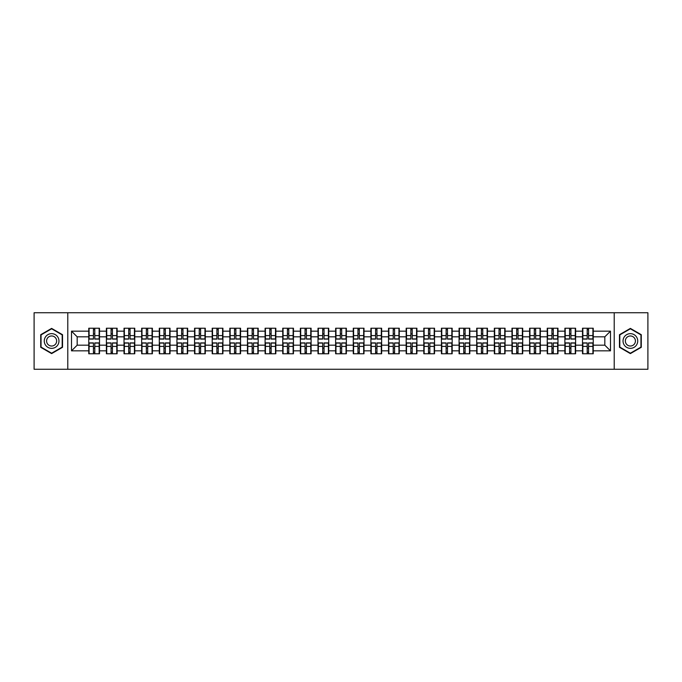 <?xml version="1.0" encoding="UTF-8"?>
<svg xmlns="http://www.w3.org/2000/svg" width="682" height="682" viewBox="0 0 682 682"><rect width="100%" height="100%" fill="white"/><g stroke="black" fill="none" stroke-linecap="round" stroke-linejoin="round"><path stroke-width="1.02" d="M614.218 369.26L647.9 369.26L647.9 312.74L614.218 312.74L614.218 369.26L67.782 369.26L67.782 312.74L34.1 312.74L34.1 369.26L67.782 369.26M614.218 312.74L67.782 312.74M604.832 345.186L604.832 336.814L593.246 336.814L593.246 345.186L604.832 345.186L610.484 350.838L610.484 331.162L593.246 331.162L593.246 328.23L582.505 328.23L582.505 336.814L575.608 336.814L575.608 345.186L582.505 345.186L582.505 336.814M610.484 350.838L593.246 350.838L593.246 353.77L582.505 353.77L582.505 350.838L575.608 350.838L575.608 353.77L564.875 353.77L564.875 350.838L557.978 350.838L557.978 353.77L547.237 353.77L547.237 350.838L540.34 350.838L540.34 353.77L529.607 353.77L529.607 350.838L522.71 350.838L522.71 353.77L511.969 353.77L511.969 350.838L505.072 350.838L505.072 353.77L494.339 353.77L494.339 350.838L487.442 350.838L487.442 353.77L476.701 353.77L476.701 350.838L469.804 350.838L469.804 353.77L459.071 353.77L459.071 350.838L452.175 350.838L452.175 353.77L441.433 353.77L441.433 350.838L434.536 350.838L434.536 353.77L423.803 353.77L423.803 350.838L416.907 350.838L416.907 353.77L406.165 353.77L406.165 350.838L399.268 350.838L399.268 353.77L388.535 353.77L388.535 350.838L381.639 350.838L381.639 353.77L370.897 353.77L370.897 350.838L364 350.838L364 353.77L353.267 353.77L353.267 350.838L346.371 350.838L346.371 353.77L335.629 353.77L335.629 350.838L328.733 350.838L328.733 353.77L318 353.77L318 350.838L311.103 350.838L311.103 353.77L300.361 353.77L300.361 350.838L293.465 350.838L293.465 353.77L282.732 353.77L282.732 350.838L275.835 350.838L275.835 353.77L265.093 353.77L265.093 350.838L258.197 350.838L258.197 353.77L247.464 353.77L247.464 350.838L240.567 350.838L240.567 353.77L229.825 353.77L229.825 350.838L222.929 350.838L222.929 353.77L212.196 353.77L212.196 350.838L205.299 350.838L205.299 353.77L194.558 353.77L194.558 350.838L187.661 350.838L187.661 353.77L176.928 353.77L176.928 350.838L170.031 350.838L170.031 353.77L159.29 353.77L159.29 350.838L152.393 350.838L152.393 353.77L141.66 353.77L141.66 350.838L134.763 350.838L134.763 353.77L124.022 353.77L124.022 350.838L117.125 350.838L117.125 353.77L106.392 353.77L106.392 350.838L99.495 350.838L99.495 353.77L88.754 353.77L88.754 350.838L71.516 350.838L71.516 331.162L88.754 331.162L88.754 336.814L77.168 336.814L77.168 345.186L88.754 345.186L88.754 336.814M582.505 331.162L575.608 331.162L575.608 328.23L564.875 328.23L564.875 331.162L557.978 331.162L557.978 328.23L547.237 328.23L547.237 331.162L540.34 331.162L540.34 328.23L529.607 328.23L529.607 331.162L522.71 331.162L522.71 328.23L511.969 328.23L511.969 331.162L505.072 331.162L505.072 328.23L494.339 328.23L494.339 331.162L487.442 331.162L487.442 328.23L476.701 328.23L476.701 331.162L469.804 331.162L469.804 328.23L459.071 328.23L459.071 331.162L452.175 331.162L452.175 328.23L441.433 328.23L441.433 331.162L434.536 331.162L434.536 328.23L423.803 328.23L423.803 331.162L416.907 331.162L416.907 328.23L406.165 328.23L406.165 331.162L399.268 331.162L399.268 328.23L388.535 328.23L388.535 331.162L381.639 331.162L381.639 328.23L370.897 328.23L370.897 331.162L364 331.162L364 328.23L353.267 328.23L353.267 331.162L346.371 331.162L346.371 328.23L335.629 328.23L335.629 331.162L328.733 331.162L328.733 328.23L318 328.23L318 331.162L311.103 331.162L311.103 328.23L300.361 328.23L300.361 331.162L293.465 331.162L293.465 328.23L282.732 328.23L282.732 331.162L275.835 331.162L275.835 328.23L265.093 328.23L265.093 331.162L258.197 331.162L258.197 328.23L247.464 328.23L247.464 331.162L240.567 331.162L240.567 328.23L229.825 328.23L229.825 331.162L222.929 331.162L222.929 328.23L212.196 328.23L212.196 331.162L205.299 331.162L205.299 328.23L194.558 328.23L194.558 331.162L187.661 331.162L187.661 328.23L176.928 328.23L176.928 331.162L170.031 331.162L170.031 328.23L159.29 328.23L159.29 331.162L152.393 331.162L152.393 328.23L141.66 328.23L141.66 331.162L134.763 331.162L134.763 328.23L124.022 328.23L124.022 331.162L117.125 331.162L117.125 328.23L106.392 328.23L106.392 331.162L99.495 331.162L99.495 328.23L88.754 328.23L88.754 331.162M582.505 345.186L582.505 350.838M575.608 345.186L575.608 350.838M575.608 331.162L575.608 336.814M557.978 345.186L564.875 345.186L564.875 336.814L557.978 336.814L557.978 350.838M564.875 345.186L564.875 350.838M564.875 331.162L564.875 336.814M557.978 331.162L557.978 336.814M540.34 345.186L547.237 345.186L547.237 336.814L540.34 336.814L540.34 350.838M547.237 345.186L547.237 350.838M547.237 331.162L547.237 336.814M540.34 331.162L540.34 336.814M522.71 345.186L529.607 345.186L529.607 336.814L522.71 336.814L522.71 350.838M529.607 345.186L529.607 350.838M529.607 331.162L529.607 336.814M522.71 331.162L522.71 336.814M505.072 345.186L511.969 345.186L511.969 336.814L505.072 336.814L505.072 350.838M511.969 345.186L511.969 350.838M511.969 331.162L511.969 336.814M505.072 331.162L505.072 336.814M487.442 345.186L494.339 345.186L494.339 336.814L487.442 336.814L487.442 350.838M494.339 345.186L494.339 350.838M494.339 331.162L494.339 336.814M487.442 331.162L487.442 336.814M469.804 345.186L476.701 345.186L476.701 336.814L469.804 336.814L469.804 350.838M476.701 345.186L476.701 350.838M476.701 331.162L476.701 336.814M469.804 331.162L469.804 336.814M452.175 345.186L459.071 345.186L459.071 336.814L452.175 336.814L452.175 350.838M459.071 345.186L459.071 350.838M459.071 331.162L459.071 336.814M452.175 331.162L452.175 336.814M434.536 345.186L441.433 345.186L441.433 336.814L434.536 336.814L434.536 350.838M441.433 345.186L441.433 350.838M441.433 331.162L441.433 336.814M434.536 331.162L434.536 336.814M416.907 345.186L423.803 345.186L423.803 336.814L416.907 336.814L416.907 350.838M423.803 345.186L423.803 350.838M423.803 331.162L423.803 336.814M416.907 331.162L416.907 336.814M399.268 345.186L406.165 345.186L406.165 336.814L399.268 336.814L399.268 350.838M406.165 345.186L406.165 350.838M406.165 331.162L406.165 336.814M399.268 331.162L399.268 336.814M381.639 345.186L388.535 345.186L388.535 336.814L381.639 336.814L381.639 350.838M388.535 345.186L388.535 350.838M388.535 331.162L388.535 336.814M381.639 331.162L381.639 336.814M364 345.186L370.897 345.186L370.897 336.814L364 336.814L364 350.838M370.897 345.186L370.897 350.838M370.897 331.162L370.897 336.814M364 331.162L364 336.814M346.371 345.186L353.267 345.186L353.267 336.814L346.371 336.814L346.371 350.838M353.267 345.186L353.267 350.838M353.267 331.162L353.267 336.814M346.371 331.162L346.371 336.814M328.733 345.186L335.629 345.186L335.629 336.814L328.733 336.814L328.733 350.838M335.629 345.186L335.629 350.838M335.629 331.162L335.629 336.814M328.733 331.162L328.733 336.814M311.103 345.186L318 345.186L318 336.814L311.103 336.814L311.103 350.838M318 345.186L318 350.838M318 331.162L318 336.814M311.103 331.162L311.103 336.814M293.465 345.186L300.361 345.186L300.361 336.814L293.465 336.814L293.465 350.838M300.361 345.186L300.361 350.838M300.361 331.162L300.361 336.814M293.465 331.162L293.465 336.814M275.835 345.186L282.732 345.186L282.732 336.814L275.835 336.814L275.835 350.838M282.732 345.186L282.732 350.838M282.732 331.162L282.732 336.814M275.835 331.162L275.835 336.814M258.197 345.186L265.093 345.186L265.093 336.814L258.197 336.814L258.197 350.838M265.093 345.186L265.093 350.838M265.093 331.162L265.093 336.814M258.197 331.162L258.197 336.814M240.567 345.186L247.464 345.186L247.464 336.814L240.567 336.814L240.567 350.838M247.464 345.186L247.464 350.838M247.464 331.162L247.464 336.814M240.567 331.162L240.567 336.814M222.929 345.186L229.825 345.186L229.825 336.814L222.929 336.814L222.929 350.838M229.825 345.186L229.825 350.838M229.825 331.162L229.825 336.814M222.929 331.162L222.929 336.814M205.299 345.186L212.196 345.186L212.196 336.814L205.299 336.814L205.299 350.838M212.196 345.186L212.196 350.838M212.196 331.162L212.196 336.814M205.299 331.162L205.299 336.814M187.661 345.186L194.558 345.186L194.558 336.814L187.661 336.814L187.661 350.838M194.558 345.186L194.558 350.838M194.558 331.162L194.558 336.814M187.661 331.162L187.661 336.814M170.031 345.186L176.928 345.186L176.928 336.814L170.031 336.814L170.031 350.838M176.928 345.186L176.928 350.838M176.928 331.162L176.928 336.814M170.031 331.162L170.031 336.814M152.393 345.186L159.29 345.186L159.29 336.814L152.393 336.814L152.393 350.838M159.29 345.186L159.29 350.838M159.29 331.162L159.29 336.814M152.393 331.162L152.393 336.814M134.763 345.186L141.66 345.186L141.66 336.814L134.763 336.814L134.763 350.838M141.66 345.186L141.66 350.838M141.66 331.162L141.66 336.814M134.763 331.162L134.763 336.814M117.125 345.186L124.022 345.186L124.022 336.814L117.125 336.814L117.125 350.838M124.022 345.186L124.022 350.838M124.022 331.162L124.022 336.814M117.125 331.162L117.125 336.814M99.495 345.186L106.392 345.186L106.392 336.814L99.495 336.814L99.495 350.838M106.392 345.186L106.392 350.838M106.392 331.162L106.392 336.814M99.495 331.162L99.495 336.814M88.754 345.186L88.754 350.838M77.168 345.186L71.516 350.838M71.516 331.162L77.168 336.814M593.246 345.186L593.246 350.838M593.246 331.162L593.246 336.814M610.484 331.162L604.832 336.814M51.619 328.4L40.715 334.7L40.715 347.3L51.619 353.6L62.531 347.3L62.531 334.7L51.619 328.4M619.469 347.3L630.381 353.6L641.285 347.3L641.285 334.7L630.381 328.4L619.469 334.7L619.469 347.3M99.154 328.23L99.154 339.082L94.798 339.082L94.798 328.23M93.443 328.23L93.443 339.082L89.095 339.082L89.095 328.23M93.443 329.696L94.798 329.696M94.798 333.882L93.443 333.882M89.095 353.77L89.095 342.918L93.443 342.918L93.443 353.77M94.798 353.77L94.798 342.918L99.154 342.918L99.154 353.77M94.798 352.304L93.443 352.304M93.443 348.118L94.798 348.118M51.619 333.651A7.349 7.349 0 0 0 44.27 341A7.349 7.349 0 0 0 51.619 348.349A7.349 7.349 0 0 0 58.967 341A7.349 7.349 0 0 0 51.619 333.651M51.619 335.97A5.03 5.03 0 0 0 46.589 341A5.03 5.03 0 0 0 51.619 346.03A5.03 5.03 0 0 0 56.649 341A5.03 5.03 0 0 0 51.619 335.97M62.19 347.104L51.619 353.208L41.048 347.104L41.048 334.896L51.619 328.792L62.19 334.896L62.19 347.104M636.741 337.326A7.349 7.349 0 0 0 626.707 334.64A7.349 7.349 0 0 0 624.013 344.674A7.349 7.349 0 0 0 634.055 347.36A7.349 7.349 0 0 0 636.741 337.326M634.737 338.485A5.03 5.03 0 0 0 627.866 336.644A5.03 5.03 0 0 0 626.025 343.515A5.03 5.03 0 0 0 632.896 345.356A5.03 5.03 0 0 0 634.737 338.485M630.381 353.208L619.81 347.104L619.81 334.896L630.381 328.792L640.952 334.896L640.952 347.104L630.381 353.208M116.784 328.23L116.784 339.082L112.436 339.082L112.436 328.23M111.081 328.23L111.081 339.082L106.724 339.082L106.724 328.23M111.081 329.696L112.436 329.696M112.436 333.882L111.081 333.882M134.422 328.23L134.422 339.082L130.066 339.082L130.066 328.23M128.71 328.23L128.71 339.082L124.363 339.082L124.363 328.23M128.71 329.696L130.066 329.696M130.066 333.882L128.71 333.882M152.052 328.23L152.052 339.082L147.704 339.082L147.704 328.23M146.349 328.23L146.349 339.082L141.992 339.082L141.992 328.23M146.349 329.696L147.704 329.696M147.704 333.882L146.349 333.882M169.69 328.23L169.69 339.082L165.334 339.082L165.334 328.23M163.978 328.23L163.978 339.082L159.631 339.082L159.631 328.23M163.978 329.696L165.334 329.696M165.334 333.882L163.978 333.882M187.32 328.23L187.32 339.082L182.972 339.082L182.972 328.23M181.617 328.23L181.617 339.082L177.26 339.082L177.26 328.23M181.617 329.696L182.972 329.696M182.972 333.882L181.617 333.882M106.724 353.77L106.724 342.918L111.081 342.918L111.081 353.77M112.436 353.77L112.436 342.918L116.784 342.918L116.784 353.77M112.436 352.304L111.081 352.304M111.081 348.118L112.436 348.118M124.363 353.77L124.363 342.918L128.71 342.918L128.71 353.77M130.066 353.77L130.066 342.918L134.422 342.918L134.422 353.77M130.066 352.304L128.71 352.304M128.71 348.118L130.066 348.118M141.992 353.77L141.992 342.918L146.349 342.918L146.349 353.77M147.704 353.77L147.704 342.918L152.052 342.918L152.052 353.77M147.704 352.304L146.349 352.304M146.349 348.118L147.704 348.118M159.631 353.77L159.631 342.918L163.978 342.918L163.978 353.77M165.334 353.77L165.334 342.918L169.69 342.918L169.69 353.77M165.334 352.304L163.978 352.304M163.978 348.118L165.334 348.118M177.26 353.77L177.26 342.918L181.617 342.918L181.617 353.77M182.972 353.77L182.972 342.918L187.32 342.918L187.32 353.77M182.972 352.304L181.617 352.304M181.617 348.118L182.972 348.118M204.958 328.23L204.958 339.082L200.602 339.082L200.602 328.23M199.246 328.23L199.246 339.082L194.899 339.082L194.899 328.23M199.246 329.696L200.602 329.696M200.602 333.882L199.246 333.882M194.899 353.77L194.899 342.918L199.246 342.918L199.246 353.77M200.602 353.77L200.602 342.918L204.958 342.918L204.958 353.77M200.602 352.304L199.246 352.304M199.246 348.118L200.602 348.118M222.588 328.23L222.588 339.082L218.24 339.082L218.24 328.23M216.885 328.23L216.885 339.082L212.528 339.082L212.528 328.23M216.885 329.696L218.24 329.696M218.24 333.882L216.885 333.882M212.528 353.77L212.528 342.918L216.885 342.918L216.885 353.77M218.24 353.77L218.24 342.918L222.588 342.918L222.588 353.77M218.24 352.304L216.885 352.304M216.885 348.118L218.24 348.118M240.226 328.23L240.226 339.082L235.878 339.082L235.878 328.23M234.514 328.23L234.514 339.082L230.166 339.082L230.166 328.23M234.514 329.696L235.878 329.696M235.878 333.882L234.514 333.882M230.166 353.77L230.166 342.918L234.514 342.918L234.514 353.77M235.878 353.77L235.878 342.918L240.226 342.918L240.226 353.77M235.878 352.304L234.514 352.304M234.514 348.118L235.878 348.118M257.864 328.23L257.864 339.082L253.508 339.082L253.508 328.23M252.152 328.23L252.152 339.082L247.796 339.082L247.796 328.23M252.152 329.696L253.508 329.696M253.508 333.882L252.152 333.882M247.796 353.77L247.796 342.918L252.152 342.918L252.152 353.77M253.508 353.77L253.508 342.918L257.864 342.918L257.864 353.77M253.508 352.304L252.152 352.304M252.152 348.118L253.508 348.118M275.494 328.23L275.494 339.082L271.146 339.082L271.146 328.23M269.782 328.23L269.782 339.082L265.434 339.082L265.434 328.23M269.782 329.696L271.146 329.696M271.146 333.882L269.782 333.882M265.434 353.77L265.434 342.918L269.782 342.918L269.782 353.77M271.146 353.77L271.146 342.918L275.494 342.918L275.494 353.77M271.146 352.304L269.782 352.304M269.782 348.118L271.146 348.118M293.132 328.23L293.132 339.082L288.776 339.082L288.776 328.23M287.42 328.23L287.42 339.082L283.064 339.082L283.064 328.23M287.42 329.696L288.776 329.696M288.776 333.882L287.42 333.882M283.064 353.77L283.064 342.918L287.42 342.918L287.42 353.77M288.776 353.77L288.776 342.918L293.132 342.918L293.132 353.77M288.776 352.304L287.42 352.304M287.42 348.118L288.776 348.118M310.762 328.23L310.762 339.082L306.414 339.082L306.414 328.23M305.05 328.23L305.05 339.082L300.702 339.082L300.702 328.23M305.05 329.696L306.414 329.696M306.414 333.882L305.05 333.882M300.702 353.77L300.702 342.918L305.05 342.918L305.05 353.77M306.414 353.77L306.414 342.918L310.762 342.918L310.762 353.77M306.414 352.304L305.05 352.304M305.05 348.118L306.414 348.118M328.4 328.23L328.4 339.082L324.044 339.082L324.044 328.23M322.688 328.23L322.688 339.082L318.332 339.082L318.332 328.23M322.688 329.696L324.044 329.696M324.044 333.882L322.688 333.882M318.332 353.77L318.332 342.918L322.688 342.918L322.688 353.77M324.044 353.77L324.044 342.918L328.4 342.918L328.4 353.77M324.044 352.304L322.688 352.304M322.688 348.118L324.044 348.118M346.03 328.23L346.03 339.082L341.682 339.082L341.682 328.23M340.318 328.23L340.318 339.082L335.97 339.082L335.97 328.23M340.318 329.696L341.682 329.696M341.682 333.882L340.318 333.882M335.97 353.77L335.97 342.918L340.318 342.918L340.318 353.77M341.682 353.77L341.682 342.918L346.03 342.918L346.03 353.77M341.682 352.304L340.318 352.304M340.318 348.118L341.682 348.118M363.668 328.23L363.668 339.082L359.312 339.082L359.312 328.23M357.956 328.23L357.956 339.082L353.6 339.082L353.6 328.23M357.956 329.696L359.312 329.696M359.312 333.882L357.956 333.882M353.6 353.77L353.6 342.918L357.956 342.918L357.956 353.77M359.312 353.77L359.312 342.918L363.668 342.918L363.668 353.77M359.312 352.304L357.956 352.304M357.956 348.118L359.312 348.118M381.298 328.23L381.298 339.082L376.95 339.082L376.95 328.23M375.586 328.23L375.586 339.082L371.238 339.082L371.238 328.23M375.586 329.696L376.95 329.696M376.95 333.882L375.586 333.882M371.238 353.77L371.238 342.918L375.586 342.918L375.586 353.77M376.95 353.77L376.95 342.918L381.298 342.918L381.298 353.77M376.95 352.304L375.586 352.304M375.586 348.118L376.95 348.118M398.936 328.23L398.936 339.082L394.58 339.082L394.58 328.23M393.224 328.23L393.224 339.082L388.868 339.082L388.868 328.23M393.224 329.696L394.58 329.696M394.58 333.882L393.224 333.882M388.868 353.77L388.868 342.918L393.224 342.918L393.224 353.77M394.58 353.77L394.58 342.918L398.936 342.918L398.936 353.77M394.58 352.304L393.224 352.304M393.224 348.118L394.58 348.118M416.566 328.23L416.566 339.082L412.218 339.082L412.218 328.23M410.854 328.23L410.854 339.082L406.506 339.082L406.506 328.23M410.854 329.696L412.218 329.696M412.218 333.882L410.854 333.882M406.506 353.77L406.506 342.918L410.854 342.918L410.854 353.77M412.218 353.77L412.218 342.918L416.566 342.918L416.566 353.77M412.218 352.304L410.854 352.304M410.854 348.118L412.218 348.118M434.204 328.23L434.204 339.082L429.848 339.082L429.848 328.23M428.492 328.23L428.492 339.082L424.136 339.082L424.136 328.23M428.492 329.696L429.848 329.696M429.848 333.882L428.492 333.882M424.136 353.77L424.136 342.918L428.492 342.918L428.492 353.77M429.848 353.77L429.848 342.918L434.204 342.918L434.204 353.77M429.848 352.304L428.492 352.304M428.492 348.118L429.848 348.118M451.834 328.23L451.834 339.082L447.486 339.082L447.486 328.23M446.122 328.23L446.122 339.082L441.774 339.082L441.774 328.23M446.122 329.696L447.486 329.696M447.486 333.882L446.122 333.882M441.774 353.77L441.774 342.918L446.122 342.918L446.122 353.77M447.486 353.77L447.486 342.918L451.834 342.918L451.834 353.77M447.486 352.304L446.122 352.304M446.122 348.118L447.486 348.118M469.472 328.23L469.472 339.082L465.115 339.082L465.115 328.23M463.76 328.23L463.76 339.082L459.412 339.082L459.412 328.23M463.76 329.696L465.115 329.696M465.115 333.882L463.76 333.882M459.412 353.77L459.412 342.918L463.76 342.918L463.76 353.77M465.115 353.77L465.115 342.918L469.472 342.918L469.472 353.77M465.115 352.304L463.76 352.304M463.76 348.118L465.115 348.118M487.101 328.23L487.101 339.082L482.754 339.082L482.754 328.23M481.398 328.23L481.398 339.082L477.042 339.082L477.042 328.23M481.398 329.696L482.754 329.696M482.754 333.882L481.398 333.882M477.042 353.77L477.042 342.918L481.398 342.918L481.398 353.77M482.754 353.77L482.754 342.918L487.101 342.918L487.101 353.77M482.754 352.304L481.398 352.304M481.398 348.118L482.754 348.118M504.74 328.23L504.74 339.082L500.383 339.082L500.383 328.23M499.028 328.23L499.028 339.082L494.68 339.082L494.68 328.23M499.028 329.696L500.383 329.696M500.383 333.882L499.028 333.882M494.68 353.77L494.68 342.918L499.028 342.918L499.028 353.77M500.383 353.77L500.383 342.918L504.74 342.918L504.74 353.77M500.383 352.304L499.028 352.304M499.028 348.118L500.383 348.118M522.369 328.23L522.369 339.082L518.022 339.082L518.022 328.23M516.666 328.23L516.666 339.082L512.31 339.082L512.31 328.23M516.666 329.696L518.022 329.696M518.022 333.882L516.666 333.882M512.31 353.77L512.31 342.918L516.666 342.918L516.666 353.77M518.022 353.77L518.022 342.918L522.369 342.918L522.369 353.77M518.022 352.304L516.666 352.304M516.666 348.118L518.022 348.118M540.008 328.23L540.008 339.082L535.651 339.082L535.651 328.23M534.296 328.23L534.296 339.082L529.948 339.082L529.948 328.23M534.296 329.696L535.651 329.696M535.651 333.882L534.296 333.882M529.948 353.77L529.948 342.918L534.296 342.918L534.296 353.77M535.651 353.77L535.651 342.918L540.008 342.918L540.008 353.77M535.651 352.304L534.296 352.304M534.296 348.118L535.651 348.118M557.637 328.23L557.637 339.082L553.29 339.082L553.29 328.23M551.934 328.23L551.934 339.082L547.578 339.082L547.578 328.23M551.934 329.696L553.29 329.696M553.29 333.882L551.934 333.882M547.578 353.77L547.578 342.918L551.934 342.918L551.934 353.77M553.29 353.77L553.29 342.918L557.637 342.918L557.637 353.77M553.29 352.304L551.934 352.304M551.934 348.118L553.29 348.118M575.276 328.23L575.276 339.082L570.919 339.082L570.919 328.23M569.564 328.23L569.564 339.082L565.216 339.082L565.216 328.23M569.564 329.696L570.919 329.696M570.919 333.882L569.564 333.882M565.216 353.77L565.216 342.918L569.564 342.918L569.564 353.77M570.919 353.77L570.919 342.918L575.276 342.918L575.276 353.77M570.919 352.304L569.564 352.304M569.564 348.118L570.919 348.118M592.905 328.23L592.905 339.082L588.557 339.082L588.557 328.23M587.202 328.23L587.202 339.082L582.846 339.082L582.846 328.23M587.202 329.696L588.557 329.696M588.557 333.882L587.202 333.882M582.846 353.77L582.846 342.918L587.202 342.918L587.202 353.77M588.557 353.77L588.557 342.918L592.905 342.918L592.905 353.77M588.557 352.304L587.202 352.304M587.202 348.118L588.557 348.118M93.443 335.595L89.095 335.595M93.443 338.937L89.095 338.937M99.154 335.595L94.798 335.595M99.154 338.937L94.798 338.937M94.798 346.405L99.154 346.405M94.798 343.063L99.154 343.063M89.095 346.405L93.443 346.405M89.095 343.063L93.443 343.063M111.081 335.595L106.724 335.595M111.081 338.937L106.724 338.937M116.784 335.595L112.436 335.595M116.784 338.937L112.436 338.937M128.71 335.595L124.363 335.595M128.71 338.937L124.363 338.937M134.422 335.595L130.066 335.595M134.422 338.937L130.066 338.937M146.349 335.595L141.992 335.595M146.349 338.937L141.992 338.937M152.052 335.595L147.704 335.595M152.052 338.937L147.704 338.937M163.978 335.595L159.631 335.595M163.978 338.937L159.631 338.937M169.69 335.595L165.334 335.595M169.69 338.937L165.334 338.937M181.617 335.595L177.26 335.595M181.617 338.937L177.26 338.937M187.32 335.595L182.972 335.595M187.32 338.937L182.972 338.937M112.436 346.405L116.784 346.405M112.436 343.063L116.784 343.063M106.724 346.405L111.081 346.405M106.724 343.063L111.081 343.063M130.066 346.405L134.422 346.405M130.066 343.063L134.422 343.063M124.363 346.405L128.71 346.405M124.363 343.063L128.71 343.063M147.704 346.405L152.052 346.405M147.704 343.063L152.052 343.063M141.992 346.405L146.349 346.405M141.992 343.063L146.349 343.063M165.334 346.405L169.69 346.405M165.334 343.063L169.69 343.063M159.631 346.405L163.978 346.405M159.631 343.063L163.978 343.063M182.972 346.405L187.32 346.405M182.972 343.063L187.32 343.063M177.26 346.405L181.617 346.405M177.26 343.063L181.617 343.063M199.246 335.595L194.899 335.595M199.246 338.937L194.899 338.937M204.958 335.595L200.602 335.595M204.958 338.937L200.602 338.937M200.602 346.405L204.958 346.405M200.602 343.063L204.958 343.063M194.899 346.405L199.246 346.405M194.899 343.063L199.246 343.063M216.885 335.595L212.528 335.595M216.885 338.937L212.528 338.937M222.588 335.595L218.24 335.595M222.588 338.937L218.24 338.937M218.24 346.405L222.588 346.405M218.24 343.063L222.588 343.063M212.528 346.405L216.885 346.405M212.528 343.063L216.885 343.063M234.514 335.595L230.166 335.595M234.514 338.937L230.166 338.937M240.226 335.595L235.878 335.595M240.226 338.937L235.878 338.937M235.878 346.405L240.226 346.405M235.878 343.063L240.226 343.063M230.166 346.405L234.514 346.405M230.166 343.063L234.514 343.063M252.152 335.595L247.796 335.595M252.152 338.937L247.796 338.937M257.864 335.595L253.508 335.595M257.864 338.937L253.508 338.937M253.508 346.405L257.864 346.405M253.508 343.063L257.864 343.063M247.796 346.405L252.152 346.405M247.796 343.063L252.152 343.063M269.782 335.595L265.434 335.595M269.782 338.937L265.434 338.937M275.494 335.595L271.146 335.595M275.494 338.937L271.146 338.937M271.146 346.405L275.494 346.405M271.146 343.063L275.494 343.063M265.434 346.405L269.782 346.405M265.434 343.063L269.782 343.063M287.42 335.595L283.064 335.595M287.42 338.937L283.064 338.937M293.132 335.595L288.776 335.595M293.132 338.937L288.776 338.937M288.776 346.405L293.132 346.405M288.776 343.063L293.132 343.063M283.064 346.405L287.42 346.405M283.064 343.063L287.42 343.063M305.05 335.595L300.702 335.595M305.05 338.937L300.702 338.937M310.762 335.595L306.414 335.595M310.762 338.937L306.414 338.937M306.414 346.405L310.762 346.405M306.414 343.063L310.762 343.063M300.702 346.405L305.05 346.405M300.702 343.063L305.05 343.063M322.688 335.595L318.332 335.595M322.688 338.937L318.332 338.937M328.4 335.595L324.044 335.595M328.4 338.937L324.044 338.937M324.044 346.405L328.4 346.405M324.044 343.063L328.4 343.063M318.332 346.405L322.688 346.405M318.332 343.063L322.688 343.063M340.318 335.595L335.97 335.595M340.318 338.937L335.97 338.937M346.03 335.595L341.682 335.595M346.03 338.937L341.682 338.937M341.682 346.405L346.03 346.405M341.682 343.063L346.03 343.063M335.97 346.405L340.318 346.405M335.97 343.063L340.318 343.063M357.956 335.595L353.6 335.595M357.956 338.937L353.6 338.937M363.668 335.595L359.312 335.595M363.668 338.937L359.312 338.937M359.312 346.405L363.668 346.405M359.312 343.063L363.668 343.063M353.6 346.405L357.956 346.405M353.6 343.063L357.956 343.063M375.586 335.595L371.238 335.595M375.586 338.937L371.238 338.937M381.298 335.595L376.95 335.595M381.298 338.937L376.95 338.937M376.95 346.405L381.298 346.405M376.95 343.063L381.298 343.063M371.238 346.405L375.586 346.405M371.238 343.063L375.586 343.063M393.224 335.595L388.868 335.595M393.224 338.937L388.868 338.937M398.936 335.595L394.58 335.595M398.936 338.937L394.58 338.937M394.58 346.405L398.936 346.405M394.58 343.063L398.936 343.063M388.868 346.405L393.224 346.405M388.868 343.063L393.224 343.063M410.854 335.595L406.506 335.595M410.854 338.937L406.506 338.937M416.566 335.595L412.218 335.595M416.566 338.937L412.218 338.937M412.218 346.405L416.566 346.405M412.218 343.063L416.566 343.063M406.506 346.405L410.854 346.405M406.506 343.063L410.854 343.063M428.492 335.595L424.136 335.595M428.492 338.937L424.136 338.937M434.204 335.595L429.848 335.595M434.204 338.937L429.848 338.937M429.848 346.405L434.204 346.405M429.848 343.063L434.204 343.063M424.136 346.405L428.492 346.405M424.136 343.063L428.492 343.063M446.122 335.595L441.774 335.595M446.122 338.937L441.774 338.937M451.834 335.595L447.486 335.595M451.834 338.937L447.486 338.937M447.486 346.405L451.834 346.405M447.486 343.063L451.834 343.063M441.774 346.405L446.122 346.405M441.774 343.063L446.122 343.063M463.76 335.595L459.412 335.595M463.76 338.937L459.412 338.937M469.472 335.595L465.115 335.595M469.472 338.937L465.115 338.937M465.115 346.405L469.472 346.405M465.115 343.063L469.472 343.063M459.412 346.405L463.76 346.405M459.412 343.063L463.76 343.063M481.398 335.595L477.042 335.595M481.398 338.937L477.042 338.937M487.101 335.595L482.754 335.595M487.101 338.937L482.754 338.937M482.754 346.405L487.101 346.405M482.754 343.063L487.101 343.063M477.042 346.405L481.398 346.405M477.042 343.063L481.398 343.063M499.028 335.595L494.68 335.595M499.028 338.937L494.68 338.937M504.74 335.595L500.383 335.595M504.74 338.937L500.383 338.937M500.383 346.405L504.74 346.405M500.383 343.063L504.74 343.063M494.68 346.405L499.028 346.405M494.68 343.063L499.028 343.063M516.666 335.595L512.31 335.595M516.666 338.937L512.31 338.937M522.369 335.595L518.022 335.595M522.369 338.937L518.022 338.937M518.022 346.405L522.369 346.405M518.022 343.063L522.369 343.063M512.31 346.405L516.666 346.405M512.31 343.063L516.666 343.063M534.296 335.595L529.948 335.595M534.296 338.937L529.948 338.937M540.008 335.595L535.651 335.595M540.008 338.937L535.651 338.937M535.651 346.405L540.008 346.405M535.651 343.063L540.008 343.063M529.948 346.405L534.296 346.405M529.948 343.063L534.296 343.063M551.934 335.595L547.578 335.595M551.934 338.937L547.578 338.937M557.637 335.595L553.29 335.595M557.637 338.937L553.29 338.937M553.29 346.405L557.637 346.405M553.29 343.063L557.637 343.063M547.578 346.405L551.934 346.405M547.578 343.063L551.934 343.063M569.564 335.595L565.216 335.595M569.564 338.937L565.216 338.937M575.276 335.595L570.919 335.595M575.276 338.937L570.919 338.937M570.919 346.405L575.276 346.405M570.919 343.063L575.276 343.063M565.216 346.405L569.564 346.405M565.216 343.063L569.564 343.063M587.202 335.595L582.846 335.595M587.202 338.937L582.846 338.937M592.905 335.595L588.557 335.595M592.905 338.937L588.557 338.937M588.557 346.405L592.905 346.405M588.557 343.063L592.905 343.063M582.846 346.405L587.202 346.405M582.846 343.063L587.202 343.063"/></g></svg>

